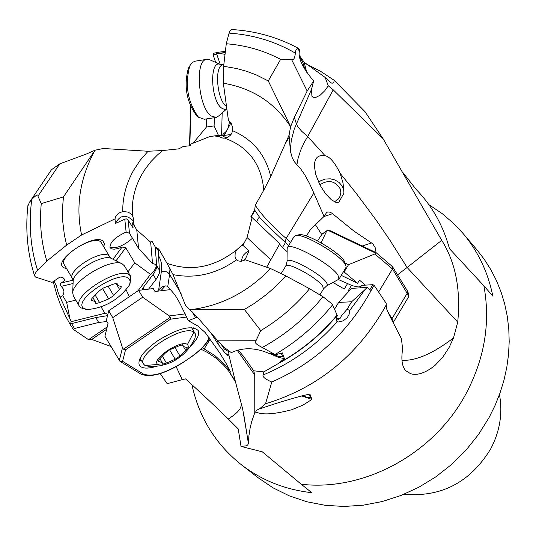 <?xml version="1.0" encoding="UTF-8"?>
<svg xmlns="http://www.w3.org/2000/svg" width="536" height="536" viewBox="0 0 536 536"><rect width="100%" height="100%" fill="white"/><g stroke="black" fill="none" stroke-linecap="round" stroke-linejoin="round"><path stroke-width="0.8" d="M51.476 169.718L59.784 163.835L37.956 196.169L41.259 203.606L63.442 196.906L94.999 150.227L103.234 148.485L148.036 151.252L162.77 150.542L178.93 148.82L183.299 146.455L190.662 145.698L190.689 144.171L209.737 136.579L214.507 135.91L219.385 136.76L222.916 138.134L225.79 137.96L228.035 137.109L230.567 135.106L231.921 133.069L232.792 128.191L231.264 123.481L228.477 120.701L223.345 83.214C252.349 88.145 274.767 102.651 290.606 126.737L289.072 135.173L270.74 176.445L263.792 190.173L255.27 205.241L254.667 210.072L260.121 218.078L265.441 223.753L288.629 245.568M232.121 29.554L230.594 30.029L229.415 31.798L226.279 43.751L223.639 66.27L223.345 83.214M219.385 136.76L217.998 135.42L222.527 135.642L231.07 134.482M225.877 137.933L222.527 135.642M289.072 135.173L290.425 151.232L292.361 158.194L294.673 162.113L300.864 169.135L304.629 174.609L309.379 183.218L313.835 193.014L286.144 238.44L285.045 242.373M254.667 210.072L250.768 216.919L252.114 217.556L247.049 237.528L242.929 245.327L240.899 246.011L236.416 250.078C214.065 267.477 190.93 271.886 167.011 263.297L159.246 249.823L157.671 248.155L155.487 247.371L151.996 241.26L150.65 242.172L136.767 229.884L134.389 226.078L133.29 221.247L133.37 218.232L132.539 215.794C131.34 201.556 134.436 187.794 141.812 174.501L145.437 168.699L151.058 161.47L157.484 154.924L162.77 150.542M132.539 215.794L130.335 213.355L127.575 212.028L123.541 211.599L120.299 212.343L117.552 214.112L115.676 216.651L114.972 218.876L115.475 223.472L125.042 219.083L126.396 218.882L127.997 219.834L133.102 227.974L132.64 223.271L134.389 226.078M128.144 220.068L129.491 233.281L138.569 248.436L136.767 229.884M138 290.773L150.489 274.365L154.361 270.512L156.338 266.459L155.554 264.362L152.539 263.524L138.569 248.436M152.539 263.524L150.65 242.172M155.125 246.734L156.76 265.769L156.418 268.536L154.14 273.125L142.985 287.852L142.288 289.916M155.487 247.371L158.066 249.441L158.308 250.835L156.626 248.047M148.606 289.145L157.061 278.003L159.507 272.831L158.308 250.835M236.416 250.078L235.15 253.508L235.029 256.503L235.766 258.989L237.555 260.798L241.146 261.347L245.3 259.826L270.566 268.543C247.686 292.341 220.792 306.083 189.878 309.761L185.503 305.286L173.028 274.62L167.011 263.297M202.32 347.797L214.835 355.549C224.484 364.38 229.723 369.914 230.54 372.131L226.259 363.716L219.78 352.963L205.194 332.514L198.025 326.116L188.364 320.695L197.255 317.098M189.878 309.761L197.483 317.359L217.877 340.869L255.967 340.735L260.724 330.625L244.362 309.466L189.952 309.835M270.566 268.543L285.835 275.906L275.156 286.961L266.472 294.525L254.124 303.557L244.362 309.466M285.835 275.906L309.56 288.716C295.624 305.594 279.343 319.563 260.724 330.625M309.56 288.716L322.967 296.73L332.307 304.153L337.305 315.557L336.273 318.498L336.333 320.716L337.198 321.714L338.719 321.995L343.147 320.87L347.248 317.714L349.077 314.458L349.753 310.478L365.05 289.587L367.113 287.437L351.576 288.361L338.638 302.411L334.538 309.205M338.256 319.389L336.233 318.726M365.05 289.587L351.603 301.781L338.638 302.411M351.603 301.781L347.127 309.205L349.753 310.478M337.184 315.376C320.367 335.442 300.589 351.589 277.849 363.823L263.812 371.897L263.136 374.952C262.258 376.734 265.139 379.093 271.772 382.021L265.541 403.769L259.491 408.881L256.235 410.415L255.732 411.916L254.788 412.66L254.734 374.986L237.18 350.249M367.113 287.437L371.073 290.552L369.538 293.386C346.464 333.888 313.875 363.428 271.772 382.021M263.812 371.897L253.756 370.805L254.734 374.986M238.098 349.948L243.639 356.52L253.756 370.805M268.771 353.331L274.506 355.026L274.332 354.216L272.858 353.325L268.771 353.331C255.263 347.482 242.788 347.261 231.344 352.655L224.785 347.81L217.877 340.869M277.849 363.823L284.375 358.577L282.372 352.876L274.506 355.026M284.375 358.577L278.787 357.492L269.856 353.579M243.625 413.645L248.396 443.466L248.912 435.775L250.191 427.695L251.753 421.43L254.788 412.66M228.644 350.906L228.999 355.536L235.19 380.734L228.691 371.1L234.681 380.614M89.103 339.288L91.743 339.449L110.919 346.45M160.244 373.619L167.158 383.675L182.207 379.649L176.19 366.698M428.901 204.678L442.146 213.583L454.233 224.008L462.963 233.361L476.893 249.749L484.303 259.364L490.842 269.668L496.443 280.583L501.073 292.046L504.691 303.966L507.27 316.26L508.778 328.849L509.2 341.633L508.537 354.531L506.781 367.441L503.954 380.265L500.061 392.915L495.13 405.296L489.087 417.531L478.481 434.535L465.931 450.253L451.64 464.431L435.842 476.832L418.797 487.258L400.781 495.545L382.101 501.562L363.053 505.214L343.958 506.466L325.118 505.301L306.833 501.75L289.386 495.894L273.052 487.84L258.077 477.723L241.093 464.524C261.508 480.29 285.085 489.683 311.811 492.691L301.245 484.243C364.239 491.673 434.066 453.711 465.931 393.893C484.638 358.611 490.628 322.592 483.901 285.842L449.449 248.644C443.265 225.77 432.224 206.099 416.331 189.623L402.844 172.485M301.245 484.243L262.332 451.835L241.019 446.428L246.426 445.811L247.719 444.987L248.396 443.466M255.732 411.916C262.017 415.105 273.97 414.395 291.591 409.779L302.92 405.162L311.945 399.421L309.909 394.047C301.835 395.762 290.304 398.978 275.303 403.695L259.491 408.881M265.541 403.769C317.037 388.057 356.621 356.293 384.285 308.475L386.222 304.884L386.623 308.904L389.605 315.644L401.424 338.739L402.637 349.043C401.008 359.254 402.007 366.443 405.625 370.604L410.65 373.739C417.49 375.676 425.604 372.902 435.004 365.411L442.629 357.391L449.228 347.268L453.516 337.908L457.724 322.082C460.9 289.614 455.56 262.365 441.718 240.336L383.073 138.69L333.218 89.834L307.691 136.526L325.091 155.715C329.787 156.613 334.799 162.475 340.125 173.302L356.212 193.322L376.198 220.209L390.081 240.463L407.105 267.477L441.718 240.336M306.538 64.106L320.89 71.496L334.297 80.4L365.07 111.749L383.073 138.69M218.413 52.307L213.08 53.339L213.053 54.692L215.707 62.424M220.263 64.447L216.531 53.553L218.494 52.213L225.381 51.409M334.297 80.4L333.673 82.678L331.998 83.281L330.471 82.437L325.191 77.465L328.26 85.794L333.218 89.834M290.606 126.737L294.358 117.297L296.602 124.493L297.916 126.865L301.808 131.4L307.691 136.526L304.207 142.476L300.529 150.549L298.009 158.656L296.917 164.673M328.26 85.794L324.85 90.664L320.186 95.194L315.717 97.445L314.016 97.545L312.669 97.003L311.885 96.138L311.577 89.177L313.634 80.983L307.168 91.02L291.537 59.436C293.514 60.521 294.793 58.424 295.37 53.131C275.189 41.386 253.066 34.713 228.986 33.118M325.091 155.715C317.861 154.596 314.324 158.18 314.471 166.462L315.59 174.113L320.059 185.248L325.486 193.67L331.442 199.861L335.884 202.36L338.625 202.588L343.851 193.349L343.918 191.788L343.877 192.927M340.125 173.302L343.027 182.917L343.918 191.788M318.538 182.186L320.897 180.632L325.439 179.037L330.33 178.823L335.054 180.016L339.12 182.488L342.102 185.985L343.683 190.139L343.891 192.33M397.545 274.854L407.105 267.477L457.724 322.082M376.118 252.69L375.113 247.384L372.661 243.726L353.921 231.07L331.684 213.033L329.138 211.941L326.846 212.182L324.046 216.397L313.835 193.014M334.498 201.817L338.095 199.211L339.998 196.364L340.863 192.29L340.219 188.866C335.034 180.753 328.24 179.413 319.845 184.84M404.09 494.212C441.121 497.475 469.925 482.494 490.5 449.262L490.561 449.155C499.887 431.453 502.862 413.256 499.472 394.556M241.093 464.524C215.412 443.955 199.024 417.35 191.928 384.701M182.207 379.649L185.55 378.885C202.246 394.074 216.497 407.461 228.296 419.031L238.219 428.921L241.019 446.428M200.906 349.184L207.76 352.614L216.222 358.329L223.753 365.23L228.859 371.327M229.133 354.926L225.489 353.526L218.366 344.588L210.715 332.608M225.489 353.526L228.37 355.958L228.999 355.536M107.213 326.927L88.527 339.677L73.251 329.325L74.464 328.508L98.657 322.451L106.845 321.526M107.522 315.65L95.79 317.573L71.59 323.603L70.209 324.528L73.251 329.325M70.209 324.528L65.452 315.831L60.072 303.798L56.722 294.445L53.185 281.601M94.892 150.268L85.887 154.227L59.784 163.835M114.972 218.876L81.606 234.982L66.632 245.12L46.813 261.086L36.656 271.142L34.612 274.539L34.579 275.873L35.43 277.012L51.972 282.418L60.012 276.985L63.684 278.057L64.963 280.455L62.571 277.501M94.999 150.227C79.931 178.012 75.462 206.266 81.606 234.982M73.07 280.147L61.245 282.968L64.963 280.455M129.491 233.281L126.128 232.061C115.032 237.22 109.672 242.426 110.041 247.686L111.528 248.871L114.262 249.2L117.913 248.57L122.108 247.056L113.022 259.263M103.837 246.902L104.366 243.579L103.046 241.193C94.356 232.557 52.414 260.536 63.442 267.591L66.678 268.777M132.64 223.271L133.29 221.247M115.475 223.472C119.85 215.083 125.638 214.065 132.841 220.423L133.29 221.281M226.54 131.126L223.164 134.134L222.373 135.635M229.669 121.592L227.7 128.941M216.718 54.109L213.053 54.692M225.241 52.575L218.936 53.252L225.033 54.357M216.531 53.553L218.936 53.252M299.617 55.818L304.1 62.189L325.191 77.465M299.356 51.322L297.701 47.985L299.503 49.835L299.356 51.322C297.956 58.015 302.713 67.898 313.634 80.983M304.1 62.189L306.753 72.306M305.178 70.196L302.82 62.431L299.684 56.655M297.701 47.985L295.885 50.123L295.37 53.131M294.358 117.297L307.168 91.02M223.639 66.27L237.1 68.615L246.882 71.362L256.322 74.926L268.268 80.936L290.639 126.623M226.279 43.751C245.756 45.305 263.866 50.505 280.616 59.355L268.268 80.936M291.537 59.436L280.616 59.355M230.889 122.932L224.262 135.42M225.1 133.853L223.164 134.134M217.998 135.42L214.507 135.91M132.472 238.252C123.374 246.051 115.83 248.999 109.853 247.096L109.806 247.056M127.99 271.819L134.744 262.841L150.489 274.365M134.744 262.841L125.746 247.773L122.108 247.056M129.357 296.683L126.255 290.036M54.002 281.045L56.387 286.036L57.982 292.14L60.099 297.185L71.255 321.654L104.915 313.285L107.877 314.203M142.985 287.852L144.09 289.701M169.986 268.623L169.604 274.352L167.802 272.476L165.959 271.618L163.239 271.384L161.303 271.926L158.669 289.842L157.584 291.182M71.59 323.603L74.464 328.508M71.255 321.654L70.149 324.488M69.941 318.88L66.652 302.351L62.632 295.477L60.099 297.185M61.245 282.968L60.387 283.906L60.273 285.132L63.087 288.69L63.952 291.189L63.67 293.681L62.632 295.477M33.889 195.754L46.156 177.59M101.398 242.795L100.587 241.837C93.545 234.621 58.451 256.429 64.153 264.476L64.26 264.663M27.845 206.105L29.433 202.353L31.751 199.486C28.515 224.035 30.438 247.612 37.527 270.224M37.956 196.169C38.217 193.838 36.153 194.943 31.751 199.486M66.632 245.12L64.4 235.116L62.732 221.422L62.571 207.459L63.442 196.906M46.813 261.086C41.265 242.674 39.409 223.519 41.259 203.606M104.915 313.285L101.17 307.048M66.652 302.351L75.784 300.127M98.657 322.451L95.79 317.573M158.669 289.842L161.182 287.551L163.601 286.264L166.133 285.882L167.761 286.485L174.977 294.927L179.319 302.163L188.364 320.695M165.316 285.876L160.787 290.793M210.179 339.087L204.323 348.708M218.366 344.588L217.65 340.608M221.355 344.594L224.343 349.07L228.825 351.73M462.963 233.361C478.052 251.31 488.001 272.214 492.812 296.073L483.901 285.842M306.364 236.001L310.357 229.716L324.046 216.397M360.916 286.539L358.095 286.981L352.427 285.728L338.417 279.578M371.073 290.552L374.108 285.279L372.855 284.676L361.619 285.366L360.125 287.852M374.108 285.279L386.121 303.242L386.222 304.884M347.402 283.859L344.286 289.025L332.963 282.472M351.435 285.4L348.32 290.572L349.351 290.854M287.129 251.672L280.536 245.783L279.792 243.78L266.653 267.203M279.792 243.78L252.114 217.556M247.049 237.528L271.035 260.014M242.929 245.327L248.992 250.975L245.863 257.957L244.094 260.436M240.965 261.367L243.27 255.324L245.89 252.684L248.992 250.975M369.86 289.654L372.855 284.676M302.619 395.662L307.316 397.411L310.11 397.705L310.525 397.464L308.843 394.221M311.945 399.421L301.681 395.91M272.858 353.325L262.278 347.495C285.721 334.699 305.956 317.781 322.967 296.73M255.967 340.735C253.769 342.022 255.873 344.273 262.278 347.495M274.526 355.02L279.316 356.628L282.177 356.788L282.633 356.5L281.219 353.123M347.127 309.205L341.539 315.617L340.199 318.25L338.638 319.376M287.155 248.63L287.49 247.438C290.331 241.723 330.833 263.859 337.935 275.048L338.966 279.162L326.947 285.688M339.181 278.8L345.8 267.846L346.082 266.278L344.802 263.685C338.551 253.716 303.858 233.616 296.033 235.418L294.137 236.523M345.968 265.863L344.012 260.603C338.276 251.444 306.518 233.046 299.322 234.701L298.586 234.862M226.869 108.775L218.996 115.749L216.216 117.451L211.15 115.99C198.414 107.636 194.521 60.749 206.414 59.396L210.018 59.891M195.272 61.158L192.277 62.457L189.811 65.821C184.712 84.936 187.613 102.075 198.521 117.25L204.283 119.247L215.459 117.565M189.375 66.564L188.397 68.219C183.721 85.727 186.381 101.431 196.377 115.334L198.521 117.25M130.603 276.201L124.439 265.849L122.188 263.853C111.796 257.555 72.869 280.228 72.695 292.696L73.345 295.973M86.356 309.446L80.661 307.758L79.428 306.344C71.777 295.617 120.272 265.534 129.679 275.169L130.737 276.422L130.06 283.397M128.808 278.506L130.255 281.166L129.544 284.911C119.019 299.664 104.909 307.892 87.221 309.6L83.864 308.381C71.543 300.776 119.206 269.065 128.808 278.506M113.692 295.591L120.66 288.408L121.344 286.767L117.411 285.232L117.022 283.276L113.069 284.234L102.597 288.328L98.879 291.296L91.904 298.525L91.234 300.147L95.267 301.694L95.663 303.584L99.609 302.612L108.694 298.914L113.692 295.591L108.386 286.633M375.883 252.617L375.85 253.193L327.657 230.165L326.746 230.983L321.064 242.835M345.211 263.075L348.541 264.677L374.852 253.977L375.85 253.193M391.816 266.171L392.587 266.794L392.479 268.971L378.63 292.026M322.163 233.951L317.513 240.905M329.653 230.527L327.657 230.165M365.418 285.132L359.482 280.147L357.599 283.269L341.258 275.37M343.496 271.665L344.132 271.98L348.541 264.677M344.132 271.98L357.599 283.269M388.044 312.173L393.049 320.347L391.441 319.57M392.365 321.486L393.049 320.347M193.087 143.219L206.42 127.045L206.641 118.891M218.46 135.441L214.125 125.893L214.34 117.732M222.165 112.942L221.596 135.595M214.125 125.893L206.42 127.045M190.588 346.209C197.342 339.409 199.868 334.156 198.173 330.457C191.553 324.823 178.059 328.246 157.691 340.749C143.534 350.953 137.404 359.093 139.286 365.177C141.584 368.641 147.434 369.002 156.847 366.269M170.334 317.265L170.535 319.175L125.545 349.8L123.448 349.191L170.334 317.265L169.296 315.959L142.683 297.212L112.754 317.647L122.496 347.831L123.448 349.191M209.147 337.693C206.501 344.032 199.948 350.825 189.489 358.082L184.665 361.358C166.194 373.009 152.459 377.25 143.454 374.068L122.576 361.338L119.943 361.318L104.929 336.26L108.038 323.556L106.316 320.629L108.708 310.793L112.754 317.647M170.897 289.554L154.991 291.504L153.249 288.582L138.603 290.365L108.708 310.793M138.603 290.365L142.683 297.212M141.337 360.386L139.233 360.172M193.67 327.791L192.853 329.74M158.033 364.48C149.738 360.266 180.793 339.154 187.439 344.507C190.039 347.777 186.474 352.708 176.753 359.314L174.682 360.54C166.931 364.654 161.383 365.967 158.033 364.48L144.908 365.465L143.467 363.984C136.157 354.048 184.109 323.784 193.865 332.186L195.124 333.526L195.6 335.087L194.729 339.114L189.771 347.341L184.243 353.546M166.709 364.065L160.713 365.666L154.556 366.47L149.591 366.544L144.908 365.465M175.198 359.254L179.995 356.005L186.595 349.191L187.232 347.71L183.272 346.43L182.883 344.795L179.051 345.874L168.947 350.122L165.396 352.99L158.797 359.837L158.174 361.298L162.22 362.584L162.616 364.158L166.441 363.073L175.198 359.254L169.617 349.867M232.664 130.73C252.737 139.38 265.434 154.623 270.74 176.445M224.624 138.147C248.335 146.717 261.394 164.063 263.792 190.173M255.27 205.241C261.407 214.735 271.705 225.803 286.144 238.44L290.599 242.332M285.098 143.963L289.273 137.162M244.684 242.031L240.899 246.011M158.401 255.31L160.405 259.464L161.289 262.908L161.651 267.9L161.303 271.926M195.7 317.788L192.062 311.738M181.081 293.46L169.604 274.352L167.761 286.485M236.423 259.927C216.236 274.077 195.104 278.975 173.028 274.62M263.136 374.952C291.638 363.167 316.327 345.425 337.198 321.714M290.291 149.946L291.303 140.378L294.217 129.176L311.577 89.177M241.689 404.667L240.034 408.727L237.609 411.836L234.225 414.951L228.296 419.031M106.637 329.285L91.743 339.449M122.724 211.68C122.583 197.308 126.201 183.506 133.598 170.274L140.164 160.298L148.036 151.252M124.794 219.217L126.128 232.061M125.746 247.773L116.051 260.777M156.043 279.417L153.122 274.546M156.76 265.769L159.688 270.66M73.064 283.524L61.111 286.385M453.516 337.908C433.128 353.512 415.943 360.989 401.967 360.333M315.108 224.303L321.627 234.326L327.067 230.547M251.029 217.047L255.009 210.554M259.297 217.006L256.449 221.663M282.305 247.753L285.387 242.694M332.541 213.703L323.784 216.598M362.222 246.004L371.575 242.935M332.648 304.756C316.253 325.111 296.884 341.794 274.533 354.805M279.256 362.798C301.373 350.638 320.635 334.752 337.05 315.141M336.293 318.391L340.199 318.25M319.885 294.894L323.429 289.038L322.639 286.057C317.359 277.963 287.886 261.816 285.849 265.89L285.688 266.151M287.021 261.856L287.021 261.528C286.606 255.283 320.327 273.125 326.303 282.345L327.262 284.1L327.262 285.326L323.583 288.777M223.311 64.823L222.742 64.91C214.145 65.888 216.986 100.071 226.192 106.235L226.56 106.51M226.862 108.748L224.39 109.371L221.71 108.151C210.501 100.547 209.308 58.88 220.423 64.521L220.812 64.695M72.514 278.707L72.4 278.506C66.745 270.546 101.907 248.697 108.909 255.826L111.408 258.459C103.314 253.568 73.318 271.035 73.177 280.73L73.144 281.487M111.635 258.566L122.188 263.853M119.548 289.366L115.836 283.115M108.694 298.914L102.47 288.388M99.609 302.612L95.475 295.597M92.172 300.502L91.395 299.189M117.216 283.852L116.808 283.155M393.029 322.84L408.251 297.426L408.412 295.437L392.479 268.971L374.852 253.977M392.097 318.525L407.333 293.071L407.36 290.8L408.787 294.304L408.365 297.205M326.746 230.983L321.205 234.835M190.923 107.24L189.824 145.779M170.535 319.175L186.716 317.031M122.576 361.338L125.545 349.8M119.233 360.594L122.496 347.831M119.984 361.344L141.055 374.168L143.454 374.068M184.665 361.358L189.489 358.082M169.296 315.959L185.235 313.868M193.865 332.186L187.439 344.507M179.995 356.005L175.218 347.978M183.553 346.799L185.53 350.108M166.441 363.073L162.616 356.628M159.112 361.599L158.375 360.36M183.098 345.305L182.756 344.728M222.976 138.134L223.968 138.181M243.639 356.52L242.848 355.469M243.612 413.578L247.136 435.46L242.701 409.196L235.19 380.734M133.377 218.299L133.464 219.17M216.718 53.533L223.432 52.749M315.691 97.451L314.954 97.565M297.781 48.006C277.434 37.125 255.451 30.967 231.833 29.534M56.099 285.031L56.387 286.036M51.898 169.088L44.756 179.667M35.162 193.871L29.433 202.353M27.939 205.295C25.219 229.71 27.43 253.233 34.579 275.879M228.37 355.958L228.725 355.897M340.809 193.355L340.863 192.29M287.162 248.208L287.021 261.528L285.849 265.89L281.139 273.641M294.371 236.142L287.49 247.438M299.322 234.701L296.033 235.418M209.529 59.67L220.423 64.521L223.82 64.742M194.481 61.285L206.414 59.396M188.397 68.219L189.811 65.821M72.695 292.696L73.177 280.73L72.4 278.506L64.153 264.476M109.605 256.61L101.297 242.627M79.428 306.344L73.191 295.718M92.889 297.654L95.267 301.694M116.131 283.088L117.411 285.232M376.038 252.617L392.252 266.419M392.613 266.834L407.36 290.8M329.198 230.232L375.957 252.57M189.516 145.812L190.635 106.59M141.055 374.168C150.904 377.981 165.503 373.719 184.866 361.398M189.69 358.128L195.459 353.901L202.065 348.052L207.057 342.29L209.536 338.216M159.989 358.818L162.22 362.584M182.213 344.661L183.272 346.43M195.01 333.338L191.566 327.59M143.467 363.984L140.064 358.222"/></g></svg>
